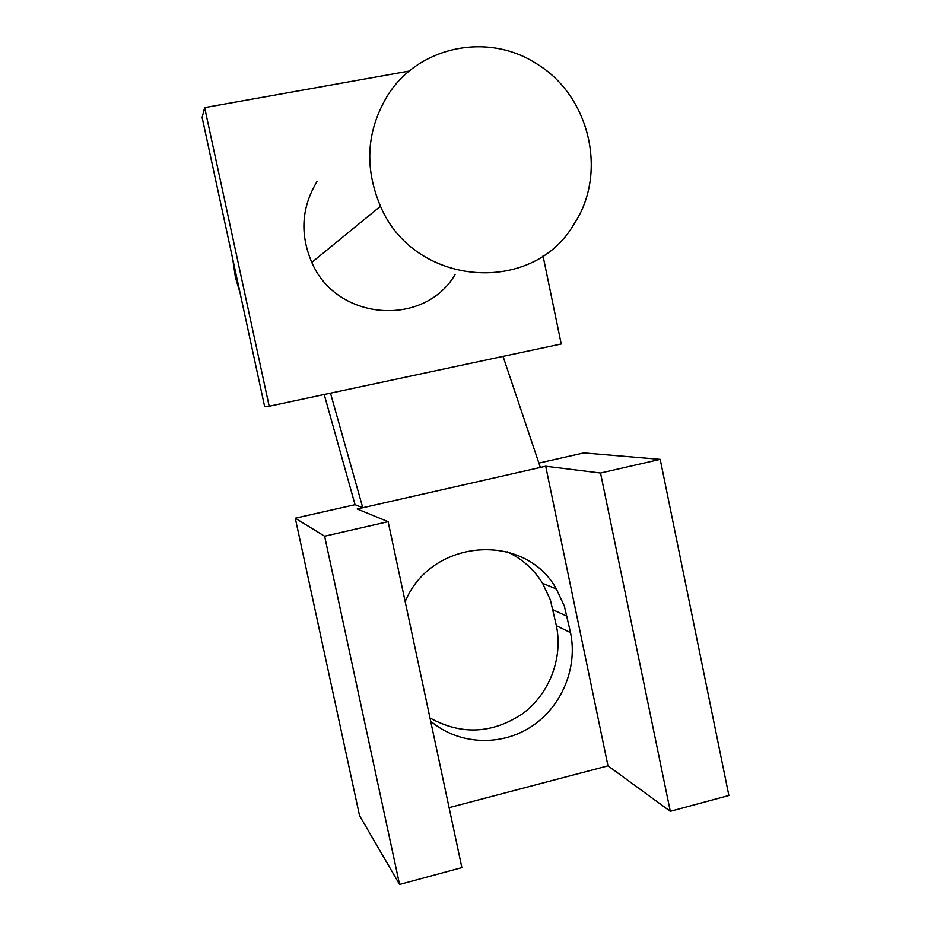 <?xml version="1.0" encoding="UTF-8"?>
<svg xmlns="http://www.w3.org/2000/svg" width="931" height="931" viewBox="0 0 931 931"><rect width="100%" height="100%" fill="white"/><g stroke="black" fill="none" stroke-linecap="round" stroke-linejoin="round"><path stroke-width="1.4" d="M324.616 536.221L295.278 518.206L359.541 815.626L399.574 884.45L461.881 867.611L388.134 521.674L324.616 536.221L399.574 884.45M409.337 71.035L204.645 107.624L202.12 117.469L264.625 406.498L269.175 406.242L561.23 343.981L543.017 255.862M388.134 521.674L357.19 509.001L362.776 507.732L355.048 504.683L295.278 518.206M405.194 601.659C430.983 538.281 524.898 531.554 556.366 588.951L564.349 606.093L570.528 632.649C577.942 668.144 561.509 707.327 530.717 727.03C499.994 746.802 458.227 744.602 430.669 721.164M507.116 551.792C522.07 558.751 533.905 569.283 542.633 583.376L550.384 599.983L556.377 625.69C563.139 658.136 549.453 693.909 522.535 713.774C492.185 733.884 461.345 735.281 429.982 717.964M269.175 406.242L204.645 107.624M317.168 181.301C301.504 207.101 299.712 234.135 311.804 262.402C336.65 321.102 424.338 327.503 455.096 274.529M503.043 356.387L540.341 467.455L362.776 507.732L330.493 393.173M538.874 463.091L583.818 452.92L660.207 459.367L600.53 473.029L545.694 466.245L540.341 467.455M545.694 466.245L607.978 765.841L670.297 811.308L728.88 795.481L660.207 459.367M607.978 765.841L449.103 807.631M324.221 394.511L355.048 504.683M600.53 473.029L670.297 811.308M574.055 224.01C608.199 172.782 589.591 94.497 535.185 62.912C486.983 32.224 418.345 46.527 387.82 95.171C366.511 130.352 364.068 167.371 380.488 206.251C414.342 286.934 532.835 295.907 574.055 224.01M232.727 259.004L235.38 277.182L240.082 292.974M567.119 616.299L553.072 609.852M570.528 632.649L556.377 625.69M556.366 588.951L542.633 583.376M236.393 275.925L235.38 277.182M311.804 262.402L380.488 206.251"/></g></svg>
